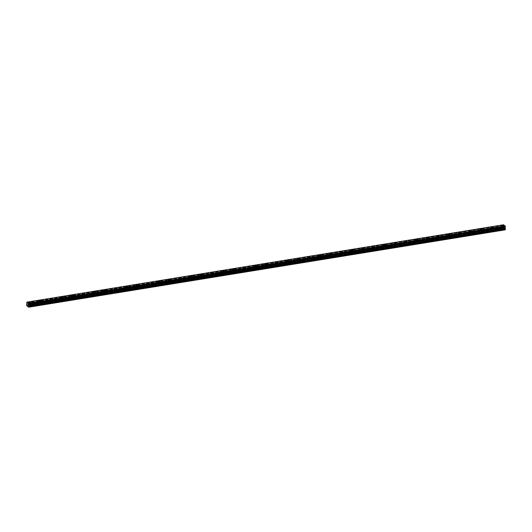 <?xml version="1.0" encoding="UTF-8"?>
<svg xmlns="http://www.w3.org/2000/svg" width="532" height="532" viewBox="0 0 532 532"><rect width="100%" height="100%" fill="white"/><g stroke="black" fill="none" stroke-linecap="round" stroke-linejoin="round"><path stroke-width="0.4" stroke-dasharray="2.66 2" d="M29.805 304.417L28.781 304.158L29.805 304.417M29.745 306.472L28.728 306.213L29.745 306.472M502.846 227.623L501.822 227.363L502.846 227.623M502.787 229.678L501.769 229.418L502.787 229.678M492.093 229.365L491.076 229.112L492.093 229.365M492.04 231.42L491.016 231.167L492.04 231.42M481.347 231.114L480.323 230.855L481.347 231.114M481.287 233.169L480.263 232.91L481.287 233.169M470.594 232.856L469.57 232.604L470.594 232.856M470.534 234.911L469.517 234.659L470.534 234.911M459.841 234.605L458.823 234.346L459.841 234.605M459.788 236.66L458.764 236.401L459.788 236.66M449.094 236.348L448.07 236.088L449.094 236.348M449.035 238.403L448.011 238.143L449.035 238.403M438.341 238.097L437.317 237.837L438.341 238.097M438.282 240.151L437.264 239.892L438.282 240.151M427.588 239.839L426.571 239.58L427.588 239.839M427.535 241.894L426.511 241.634L427.535 241.894M416.842 241.588L415.818 241.328L416.842 241.588M416.782 243.643L415.758 243.383L416.782 243.643M406.089 243.33L405.065 243.071L406.089 243.33M406.029 245.385L405.012 245.126L406.029 245.385M395.336 245.079L394.318 244.82L395.336 245.079M395.283 247.134L394.259 246.875L395.283 247.134M384.583 246.821L383.565 246.562L384.583 246.821M384.53 248.876L383.506 248.617L384.53 248.876M373.836 248.564L372.812 248.311L373.836 248.564M373.777 250.625L372.759 250.366L373.777 250.625M363.083 250.313L362.066 250.053L363.083 250.313M363.03 252.368L362.006 252.108L363.03 252.368M352.33 252.055L351.313 251.802L352.33 252.055M352.277 254.11L351.253 253.857L352.277 254.11M341.584 253.804L340.56 253.545L341.584 253.804M341.524 255.859L340.507 255.599L341.524 255.859M330.831 255.546L329.813 255.293L330.831 255.546M330.771 257.601L329.754 257.348L330.771 257.601M320.078 257.295L319.06 257.036L320.078 257.295M320.025 259.35L319 259.091L320.025 259.35M309.331 259.037L308.307 258.778L309.331 259.037M309.272 261.092L308.254 260.833L309.272 261.092M298.578 260.786L297.561 260.527L298.578 260.786M298.519 262.841L297.501 262.582L298.519 262.841M287.825 262.529L286.808 262.269L287.825 262.529M287.772 264.584L286.748 264.324L287.772 264.584M277.079 264.278L276.055 264.018L277.079 264.278M277.019 266.333L276.002 266.073L277.019 266.333M266.326 266.02L265.302 265.761L266.326 266.02M266.266 268.075L265.249 267.815L266.266 268.075M255.573 267.769L254.555 267.51L255.573 267.769M255.52 269.824L254.495 269.564L255.52 269.824M244.826 269.511L243.802 269.252L244.826 269.511M244.767 271.566L243.742 271.307L244.767 271.566M234.073 271.253L233.049 271.001L234.073 271.253M234.013 273.308L232.996 273.056L234.013 273.308M223.32 273.002L222.303 272.743L223.32 273.002M223.267 275.057L222.243 274.798L223.267 275.057M212.574 274.745L211.55 274.492L212.574 274.745M212.514 276.8L211.49 276.547L212.514 276.8M201.821 276.494L200.797 276.234L201.821 276.494M201.761 278.549L200.744 278.289L201.761 278.549M191.068 278.236L190.05 277.977L191.068 278.236M191.015 280.291L189.99 280.038L191.015 280.291M180.321 279.985L179.297 279.726L180.321 279.985M180.262 282.04L179.237 281.78L180.262 282.04M169.568 281.727L168.544 281.468L169.568 281.727M169.509 283.782L168.491 283.523L169.509 283.782M158.815 283.476L157.798 283.217L158.815 283.476M158.762 285.531L157.738 285.272L158.762 285.531M148.069 285.219L147.045 284.959L148.069 285.219M148.009 287.273L146.985 287.014L148.009 287.273M137.316 286.967L136.292 286.708L137.316 286.967M137.256 289.022L136.239 288.763L137.256 289.022M126.563 288.71L125.545 288.45L126.563 288.71M126.51 290.765L125.486 290.505L126.51 290.765M115.81 290.459L114.792 290.199L115.81 290.459M115.757 292.514L114.732 292.254L115.757 292.514M105.063 292.201L104.039 291.942L105.063 292.201M105.004 294.256L103.986 293.997L105.004 294.256M94.31 293.943L93.293 293.691L94.31 293.943M94.25 295.998L93.233 295.745L94.25 295.998M83.557 295.692L82.54 295.433L83.557 295.692M83.504 297.747L82.48 297.488L83.504 297.747M72.811 297.435L71.787 297.182L72.811 297.435M72.751 299.489L71.734 299.237L72.751 299.489M62.058 299.183L61.04 298.924L62.058 299.183M61.998 301.238L60.981 300.979L61.998 301.238M51.305 300.926L50.287 300.666L51.305 300.926M51.252 302.981L50.227 302.721L51.252 302.981M40.558 302.675L39.534 302.415L40.558 302.675M40.498 304.73L39.481 304.47L40.498 304.73M28.987 303.805A1.104 0.406 1.6 0 0 28.382 304.151A1.104 0.406 1.6 0 0 29.985 304.557A1.104 0.406 1.6 0 0 30.59 304.211A1.104 0.406 1.6 0 0 28.987 303.805M502.028 227.011A1.104 0.406 1.6 0 0 501.423 227.35A1.104 0.406 1.6 0 0 503.026 227.756A1.104 0.406 1.6 0 0 503.631 227.417A1.104 0.406 1.6 0 0 502.028 227.011M491.275 228.753A1.104 0.406 1.6 0 0 490.67 229.099A1.104 0.406 1.6 0 0 492.28 229.505A1.104 0.406 1.6 0 0 492.885 229.159A1.104 0.406 1.6 0 0 491.275 228.753M480.529 230.502A1.104 0.406 1.6 0 0 479.924 230.841A1.104 0.406 1.6 0 0 481.527 231.247A1.104 0.406 1.6 0 0 482.132 230.908A1.104 0.406 1.6 0 0 480.529 230.502M469.776 232.245A1.104 0.406 1.6 0 0 469.171 232.59A1.104 0.406 1.6 0 0 470.773 232.996A1.104 0.406 1.6 0 0 471.379 232.65A1.104 0.406 1.6 0 0 469.776 232.245M459.023 233.994A1.104 0.406 1.6 0 0 458.418 234.333A1.104 0.406 1.6 0 0 460.027 234.738A1.104 0.406 1.6 0 0 460.632 234.399A1.104 0.406 1.6 0 0 459.023 233.994M448.277 235.736A1.104 0.406 1.6 0 0 447.671 236.082A1.104 0.406 1.6 0 0 449.274 236.487A1.104 0.406 1.6 0 0 449.879 236.142A1.104 0.406 1.6 0 0 448.277 235.736M437.523 237.485A1.104 0.406 1.6 0 0 436.918 237.824A1.104 0.406 1.6 0 0 438.521 238.23A1.104 0.406 1.6 0 0 439.126 237.89A1.104 0.406 1.6 0 0 437.523 237.485M426.77 239.227A1.104 0.406 1.6 0 0 426.165 239.573A1.104 0.406 1.6 0 0 427.775 239.979A1.104 0.406 1.6 0 0 428.38 239.633A1.104 0.406 1.6 0 0 426.77 239.227M416.024 240.969A1.104 0.406 1.6 0 0 415.419 241.315A1.104 0.406 1.6 0 0 417.022 241.721A1.104 0.406 1.6 0 0 417.627 241.375A1.104 0.406 1.6 0 0 416.024 240.969M405.271 242.718A1.104 0.406 1.6 0 0 404.666 243.064A1.104 0.406 1.6 0 0 406.268 243.47A1.104 0.406 1.6 0 0 406.874 243.124A1.104 0.406 1.6 0 0 405.271 242.718M394.518 244.461A1.104 0.406 1.6 0 0 393.913 244.806A1.104 0.406 1.6 0 0 395.515 245.212A1.104 0.406 1.6 0 0 396.127 244.866A1.104 0.406 1.6 0 0 394.518 244.461M383.772 246.21A1.104 0.406 1.6 0 0 383.166 246.555A1.104 0.406 1.6 0 0 384.769 246.961A1.104 0.406 1.6 0 0 385.374 246.615A1.104 0.406 1.6 0 0 383.772 246.21M373.018 247.952A1.104 0.406 1.6 0 0 372.413 248.298A1.104 0.406 1.6 0 0 374.016 248.703A1.104 0.406 1.6 0 0 374.621 248.358A1.104 0.406 1.6 0 0 373.018 247.952M362.265 249.701A1.104 0.406 1.6 0 0 361.66 250.04A1.104 0.406 1.6 0 0 363.263 250.446A1.104 0.406 1.6 0 0 363.868 250.107A1.104 0.406 1.6 0 0 362.265 249.701M351.519 251.443A1.104 0.406 1.6 0 0 350.914 251.789A1.104 0.406 1.6 0 0 352.517 252.195A1.104 0.406 1.6 0 0 353.122 251.849A1.104 0.406 1.6 0 0 351.519 251.443M340.766 253.192A1.104 0.406 1.6 0 0 340.161 253.531A1.104 0.406 1.6 0 0 341.763 253.937A1.104 0.406 1.6 0 0 342.369 253.598A1.104 0.406 1.6 0 0 340.766 253.192M330.013 254.934A1.104 0.406 1.6 0 0 329.408 255.28A1.104 0.406 1.6 0 0 331.01 255.686A1.104 0.406 1.6 0 0 331.616 255.34A1.104 0.406 1.6 0 0 330.013 254.934M319.26 256.683A1.104 0.406 1.6 0 0 318.655 257.023A1.104 0.406 1.6 0 0 320.264 257.428A1.104 0.406 1.6 0 0 320.869 257.089A1.104 0.406 1.6 0 0 319.26 256.683M308.513 258.426A1.104 0.406 1.6 0 0 307.908 258.771A1.104 0.406 1.6 0 0 309.511 259.177A1.104 0.406 1.6 0 0 310.116 258.831A1.104 0.406 1.6 0 0 308.513 258.426M297.76 260.175A1.104 0.406 1.6 0 0 297.155 260.514A1.104 0.406 1.6 0 0 298.758 260.919A1.104 0.406 1.6 0 0 299.363 260.58A1.104 0.406 1.6 0 0 297.76 260.175M287.007 261.917A1.104 0.406 1.6 0 0 286.402 262.263A1.104 0.406 1.6 0 0 288.012 262.668A1.104 0.406 1.6 0 0 288.617 262.323A1.104 0.406 1.6 0 0 287.007 261.917M276.261 263.659A1.104 0.406 1.6 0 0 275.656 264.005A1.104 0.406 1.6 0 0 277.258 264.411A1.104 0.406 1.6 0 0 277.864 264.065A1.104 0.406 1.6 0 0 276.261 263.659M265.508 265.408A1.104 0.406 1.6 0 0 264.903 265.754A1.104 0.406 1.6 0 0 266.505 266.16A1.104 0.406 1.6 0 0 267.111 265.814A1.104 0.406 1.6 0 0 265.508 265.408M254.755 267.15A1.104 0.406 1.6 0 0 254.15 267.496A1.104 0.406 1.6 0 0 255.759 267.902A1.104 0.406 1.6 0 0 256.364 267.556A1.104 0.406 1.6 0 0 254.755 267.15M244.008 268.899A1.104 0.406 1.6 0 0 243.403 269.245A1.104 0.406 1.6 0 0 245.006 269.644A1.104 0.406 1.6 0 0 245.611 269.305A1.104 0.406 1.6 0 0 244.008 268.899M233.255 270.642A1.104 0.406 1.6 0 0 232.65 270.988A1.104 0.406 1.6 0 0 234.253 271.393A1.104 0.406 1.6 0 0 234.858 271.047A1.104 0.406 1.6 0 0 233.255 270.642M222.502 272.391A1.104 0.406 1.6 0 0 221.897 272.73A1.104 0.406 1.6 0 0 223.507 273.135A1.104 0.406 1.6 0 0 224.112 272.796A1.104 0.406 1.6 0 0 222.502 272.391M211.756 274.133A1.104 0.406 1.6 0 0 211.151 274.479A1.104 0.406 1.6 0 0 212.753 274.884A1.104 0.406 1.6 0 0 213.359 274.539A1.104 0.406 1.6 0 0 211.756 274.133M201.003 275.882A1.104 0.406 1.6 0 0 200.398 276.221A1.104 0.406 1.6 0 0 202 276.627A1.104 0.406 1.6 0 0 202.606 276.288A1.104 0.406 1.6 0 0 201.003 275.882M190.25 277.624A1.104 0.406 1.6 0 0 189.645 277.97A1.104 0.406 1.6 0 0 191.254 278.376A1.104 0.406 1.6 0 0 191.859 278.03A1.104 0.406 1.6 0 0 190.25 277.624M179.503 279.373A1.104 0.406 1.6 0 0 178.898 279.712A1.104 0.406 1.6 0 0 180.501 280.118A1.104 0.406 1.6 0 0 181.106 279.779A1.104 0.406 1.6 0 0 179.503 279.373M168.75 281.115A1.104 0.406 1.6 0 0 168.145 281.461A1.104 0.406 1.6 0 0 169.748 281.867A1.104 0.406 1.6 0 0 170.353 281.521A1.104 0.406 1.6 0 0 168.75 281.115M157.997 282.858A1.104 0.406 1.6 0 0 157.392 283.204A1.104 0.406 1.6 0 0 158.995 283.609A1.104 0.406 1.6 0 0 159.607 283.263A1.104 0.406 1.6 0 0 157.997 282.858M147.251 284.607A1.104 0.406 1.6 0 0 146.646 284.953A1.104 0.406 1.6 0 0 148.248 285.358A1.104 0.406 1.6 0 0 148.854 285.012A1.104 0.406 1.6 0 0 147.251 284.607M136.498 286.349A1.104 0.406 1.6 0 0 135.893 286.695A1.104 0.406 1.6 0 0 137.495 287.1A1.104 0.406 1.6 0 0 138.101 286.755A1.104 0.406 1.6 0 0 136.498 286.349M125.745 288.098A1.104 0.406 1.6 0 0 125.14 288.444A1.104 0.406 1.6 0 0 126.742 288.849A1.104 0.406 1.6 0 0 127.348 288.504A1.104 0.406 1.6 0 0 125.745 288.098M114.998 289.84A1.104 0.406 1.6 0 0 114.393 290.186A1.104 0.406 1.6 0 0 115.996 290.592A1.104 0.406 1.6 0 0 116.601 290.246A1.104 0.406 1.6 0 0 114.998 289.84M104.245 291.589A1.104 0.406 1.6 0 0 103.64 291.928A1.104 0.406 1.6 0 0 105.243 292.334A1.104 0.406 1.6 0 0 105.848 291.995A1.104 0.406 1.6 0 0 104.245 291.589M93.492 293.332A1.104 0.406 1.6 0 0 92.887 293.677A1.104 0.406 1.6 0 0 94.49 294.083A1.104 0.406 1.6 0 0 95.095 293.737A1.104 0.406 1.6 0 0 93.492 293.332M82.739 295.08A1.104 0.406 1.6 0 0 82.134 295.42A1.104 0.406 1.6 0 0 83.743 295.825A1.104 0.406 1.6 0 0 84.349 295.486A1.104 0.406 1.6 0 0 82.739 295.08M71.993 296.823A1.104 0.406 1.6 0 0 71.388 297.169A1.104 0.406 1.6 0 0 72.99 297.574A1.104 0.406 1.6 0 0 73.596 297.228A1.104 0.406 1.6 0 0 71.993 296.823M61.24 298.572A1.104 0.406 1.6 0 0 60.635 298.911A1.104 0.406 1.6 0 0 62.237 299.317A1.104 0.406 1.6 0 0 62.843 298.977A1.104 0.406 1.6 0 0 61.24 298.572M50.487 300.314A1.104 0.406 1.6 0 0 49.882 300.66A1.104 0.406 1.6 0 0 51.491 301.065A1.104 0.406 1.6 0 0 52.096 300.72A1.104 0.406 1.6 0 0 50.487 300.314M39.74 302.063A1.104 0.406 1.6 0 0 39.135 302.402A1.104 0.406 1.6 0 0 40.738 302.808A1.104 0.406 1.6 0 0 41.343 302.469A1.104 0.406 1.6 0 0 39.74 302.063M26.673 302.801L503.299 225.422L503.312 225.049L26.686 302.429M503.299 225.422L26.7 302.868M505.194 229.851L503.332 228.447L26.706 305.827M26.693 305.8L503.332 228.447M503.319 228.421L26.607 305.541M26.6 305.514L503.232 228.162M503.225 228.135L503.245 227.45L26.62 304.829M26.633 304.77L503.245 227.45M503.259 227.397L503.465 225.954L26.839 303.333M26.833 303.293L503.465 225.954M503.458 225.92L503.319 225.495M26.753 302.395L503.312 225.049M503.378 225.016L26.866 302.183M503.531 226.18L26.906 303.559M26.879 304.43L503.505 227.051M503.491 227.111L26.866 304.484M503.518 226.107L26.893 303.486M28.728 306.213L28.781 304.158M501.769 229.418L501.822 227.363M491.016 231.167L491.076 229.112M480.263 232.91L480.323 230.855M469.517 234.659L469.57 232.604M458.764 236.401L458.823 234.346M448.011 238.143L448.07 236.088M437.264 239.892L437.317 237.837M426.511 241.634L426.571 239.58M415.758 243.383L415.818 241.328M405.012 245.126L405.065 243.071M394.259 246.875L394.318 244.82M383.506 248.617L383.565 246.562M372.759 250.366L372.812 248.311M362.006 252.108L362.066 250.053M351.253 253.857L351.313 251.802M340.507 255.599L340.56 253.545M329.754 257.348L329.813 255.293M319 259.091L319.06 257.036M308.254 260.833L308.307 258.778M297.501 262.582L297.561 260.527M286.748 264.324L286.808 262.269M276.002 266.073L276.055 264.018M265.249 267.815L265.302 265.761M254.495 269.564L254.555 267.51M243.742 271.307L243.802 269.252M232.996 273.056L233.049 271.001M222.243 274.798L222.303 272.743M211.49 276.547L211.55 274.492M200.744 278.289L200.797 276.234M189.99 280.038L190.05 277.977M179.237 281.78L179.297 279.726M168.491 283.523L168.544 281.468M157.738 285.272L157.798 283.217M146.985 287.014L147.045 284.959M136.239 288.763L136.292 286.708M125.486 290.505L125.545 288.45M114.732 292.254L114.792 290.199M103.986 293.997L104.039 291.942M93.233 295.745L93.293 293.691M82.48 297.488L82.54 295.433M71.734 299.237L71.787 297.182M60.981 300.979L61.04 298.924M50.227 302.721L50.287 300.666M39.481 304.47L39.534 302.415M28.382 304.151L28.429 302.469M501.423 227.35L501.47 225.674M490.67 229.099L490.717 227.417M479.924 230.841L479.97 229.166M469.171 232.59L469.217 230.908M458.418 234.333L458.464 232.657M447.671 236.082L447.718 234.399M436.918 237.824L436.965 236.142M426.165 239.573L426.212 237.89M415.419 241.315L415.465 239.633M404.666 243.064L404.712 241.382M393.913 244.806L393.959 243.124M383.166 246.555L383.213 244.873M372.413 248.298L372.46 246.615M361.66 250.04L361.707 248.364M350.914 251.789L350.96 250.107M340.161 253.531L340.207 251.855M329.408 255.28L329.454 253.598M318.655 257.023L318.708 255.34M307.908 258.771L307.955 257.089M297.155 260.514L297.202 258.831M286.402 262.263L286.449 260.58M275.656 264.005L275.702 262.323M264.903 265.754L264.949 264.072M254.15 267.496L254.196 265.814M243.403 269.245L243.45 267.563M232.65 270.988L232.697 269.305M221.897 272.73L221.944 271.054M211.151 274.479L211.197 272.796M200.398 276.221L200.444 274.545M189.645 277.97L189.691 276.288M178.898 279.712L178.945 278.03M168.145 281.461L168.192 279.779M157.392 283.204L157.439 281.521M146.646 284.953L146.692 283.27M135.893 286.695L135.939 285.012M125.14 288.444L125.186 286.761M114.393 290.186L114.44 288.504M103.64 291.928L103.687 290.253M92.887 293.677L92.934 291.995M82.134 295.42L82.187 293.744M71.388 297.169L71.434 295.486M60.635 298.911L60.681 297.228M49.882 300.66L49.928 298.977M39.135 302.402L39.182 300.72M30.131 306.252L30.191 304.198M503.172 229.458L503.232 227.403M492.426 231.207L492.479 229.152M481.673 232.95L481.733 230.895M470.92 234.692L470.98 232.637M460.173 236.441L460.227 234.386M449.42 238.183L449.48 236.128M438.667 239.932L438.727 237.877M427.921 241.674L427.974 239.619M417.168 243.423L417.221 241.368M406.415 245.166L406.475 243.111M395.662 246.915L395.722 244.86M384.915 248.657L384.969 246.602M374.162 250.406L374.222 248.351M363.409 252.148L363.469 250.093M352.663 253.897L352.716 251.842M341.91 255.639L341.97 253.584M331.157 257.382L331.217 255.327M320.41 259.131L320.464 257.076M309.657 260.873L309.717 258.818M298.904 262.622L298.964 260.567M288.158 264.364L288.211 262.309M277.405 266.113L277.465 264.058M266.652 267.855L266.712 265.8M255.905 269.604L255.958 267.549M245.152 271.347L245.212 269.292M234.399 273.096L234.459 271.041M223.653 274.838L223.706 272.783M212.9 276.58L212.96 274.525M202.147 278.329L202.207 276.274M191.4 280.071L191.453 278.017M180.647 281.82L180.7 279.766M169.894 283.563L169.954 281.508M159.141 285.312L159.201 283.257M148.395 287.054L148.448 284.999M137.642 288.803L137.702 286.748M126.889 290.545L126.949 288.49M116.142 292.294L116.195 290.239M105.389 294.036L105.449 291.982M94.636 295.785L94.696 293.731M83.89 297.528L83.943 295.473M73.137 299.27L73.197 297.215M62.384 301.019L62.444 298.964M51.637 302.761L51.69 300.706M40.884 304.51L40.944 302.455M28.701 304.397L505.327 227.024M30.59 304.211L30.637 302.528M503.631 227.417L503.678 225.734M492.885 229.159L492.931 227.477M482.132 230.908L482.178 229.226M471.379 232.65L471.425 230.968M460.632 234.399L460.679 232.717M449.879 236.142L449.926 234.459M439.126 237.89L439.173 236.208M428.38 239.633L428.426 237.95M417.627 241.375L417.673 239.699M406.874 243.124L406.92 241.442M396.127 244.866L396.174 243.191M385.374 246.615L385.421 244.933M374.621 248.358L374.668 246.675M363.868 250.107L363.921 248.424M353.122 251.849L353.168 250.166M342.369 253.598L342.415 251.915M331.616 255.34L331.662 253.658M320.869 257.089L320.916 255.407M310.116 258.831L310.163 257.149M299.363 260.58L299.41 258.898M288.617 262.323L288.663 260.64M277.864 264.065L277.91 262.389M267.111 265.814L267.157 264.131M256.364 267.556L256.411 265.88M245.611 269.305L245.658 267.623M234.858 271.047L234.905 269.365M224.112 272.796L224.158 271.114M213.359 274.539L213.405 272.856M202.606 276.288L202.652 274.605M191.859 278.03L191.906 276.347M181.106 279.779L181.153 278.096M170.353 281.521L170.4 279.839M159.607 283.263L159.653 281.588M148.854 285.012L148.9 283.33M138.101 286.755L138.147 285.079M127.348 288.504L127.401 286.821M116.601 290.246L116.648 288.563M105.848 291.995L105.895 290.312M95.095 293.737L95.142 292.055M84.349 295.486L84.395 293.804M73.596 297.228L73.642 295.546M62.843 298.977L62.889 297.295M52.096 300.72L52.143 299.037M41.343 302.469L41.39 300.786"/><path stroke-width="0.8" d="M29.034 302.123A1.104 0.406 1.6 0 0 28.429 302.469A1.104 0.406 1.6 0 0 30.031 302.874A1.104 0.406 1.6 0 0 30.637 302.528A1.104 0.406 1.6 0 0 29.034 302.123M502.075 225.329A1.104 0.406 1.6 0 0 501.47 225.674A1.104 0.406 1.6 0 0 503.073 226.08A1.104 0.406 1.6 0 0 503.678 225.734A1.104 0.406 1.6 0 0 502.075 225.329M491.322 227.071A1.104 0.406 1.6 0 0 490.717 227.417A1.104 0.406 1.6 0 0 492.326 227.822A1.104 0.406 1.6 0 0 492.931 227.477A1.104 0.406 1.6 0 0 491.322 227.071M480.576 228.82A1.104 0.406 1.6 0 0 479.97 229.166A1.104 0.406 1.6 0 0 481.573 229.571A1.104 0.406 1.6 0 0 482.178 229.226A1.104 0.406 1.6 0 0 480.576 228.82M469.823 230.562A1.104 0.406 1.6 0 0 469.217 230.908A1.104 0.406 1.6 0 0 470.82 231.314A1.104 0.406 1.6 0 0 471.425 230.968A1.104 0.406 1.6 0 0 469.823 230.562M459.069 232.311A1.104 0.406 1.6 0 0 458.464 232.657A1.104 0.406 1.6 0 0 460.074 233.056A1.104 0.406 1.6 0 0 460.679 232.717A1.104 0.406 1.6 0 0 459.069 232.311M448.323 234.053A1.104 0.406 1.6 0 0 447.718 234.399A1.104 0.406 1.6 0 0 449.321 234.805A1.104 0.406 1.6 0 0 449.926 234.459A1.104 0.406 1.6 0 0 448.323 234.053M437.57 235.802A1.104 0.406 1.6 0 0 436.965 236.142A1.104 0.406 1.6 0 0 438.567 236.547A1.104 0.406 1.6 0 0 439.173 236.208A1.104 0.406 1.6 0 0 437.57 235.802M426.817 237.545A1.104 0.406 1.6 0 0 426.212 237.89A1.104 0.406 1.6 0 0 427.821 238.296A1.104 0.406 1.6 0 0 428.426 237.95A1.104 0.406 1.6 0 0 426.817 237.545M416.071 239.294A1.104 0.406 1.6 0 0 415.465 239.633A1.104 0.406 1.6 0 0 417.068 240.038A1.104 0.406 1.6 0 0 417.673 239.699A1.104 0.406 1.6 0 0 416.071 239.294M405.317 241.036A1.104 0.406 1.6 0 0 404.712 241.382A1.104 0.406 1.6 0 0 406.315 241.787A1.104 0.406 1.6 0 0 406.92 241.442A1.104 0.406 1.6 0 0 405.317 241.036M394.564 242.785A1.104 0.406 1.6 0 0 393.959 243.124A1.104 0.406 1.6 0 0 395.569 243.53A1.104 0.406 1.6 0 0 396.174 243.191A1.104 0.406 1.6 0 0 394.564 242.785M383.818 244.527A1.104 0.406 1.6 0 0 383.213 244.873A1.104 0.406 1.6 0 0 384.816 245.279A1.104 0.406 1.6 0 0 385.421 244.933A1.104 0.406 1.6 0 0 383.818 244.527M373.065 246.269A1.104 0.406 1.6 0 0 372.46 246.615A1.104 0.406 1.6 0 0 374.062 247.021A1.104 0.406 1.6 0 0 374.668 246.675A1.104 0.406 1.6 0 0 373.065 246.269M362.312 248.018A1.104 0.406 1.6 0 0 361.707 248.364A1.104 0.406 1.6 0 0 363.316 248.77A1.104 0.406 1.6 0 0 363.921 248.424A1.104 0.406 1.6 0 0 362.312 248.018M351.566 249.761A1.104 0.406 1.6 0 0 350.96 250.107A1.104 0.406 1.6 0 0 352.563 250.512A1.104 0.406 1.6 0 0 353.168 250.166A1.104 0.406 1.6 0 0 351.566 249.761M340.812 251.51A1.104 0.406 1.6 0 0 340.207 251.855A1.104 0.406 1.6 0 0 341.81 252.261A1.104 0.406 1.6 0 0 342.415 251.915A1.104 0.406 1.6 0 0 340.812 251.51M330.059 253.252A1.104 0.406 1.6 0 0 329.454 253.598A1.104 0.406 1.6 0 0 331.057 254.003A1.104 0.406 1.6 0 0 331.662 253.658A1.104 0.406 1.6 0 0 330.059 253.252M319.313 255.001A1.104 0.406 1.6 0 0 318.708 255.34A1.104 0.406 1.6 0 0 320.311 255.746A1.104 0.406 1.6 0 0 320.916 255.407A1.104 0.406 1.6 0 0 319.313 255.001M308.56 256.743A1.104 0.406 1.6 0 0 307.955 257.089A1.104 0.406 1.6 0 0 309.558 257.495A1.104 0.406 1.6 0 0 310.163 257.149A1.104 0.406 1.6 0 0 308.56 256.743M297.807 258.492A1.104 0.406 1.6 0 0 297.202 258.831A1.104 0.406 1.6 0 0 298.804 259.237A1.104 0.406 1.6 0 0 299.41 258.898A1.104 0.406 1.6 0 0 297.807 258.492M287.054 260.234A1.104 0.406 1.6 0 0 286.449 260.58A1.104 0.406 1.6 0 0 288.058 260.986A1.104 0.406 1.6 0 0 288.663 260.64A1.104 0.406 1.6 0 0 287.054 260.234M276.308 261.983A1.104 0.406 1.6 0 0 275.702 262.323A1.104 0.406 1.6 0 0 277.305 262.728A1.104 0.406 1.6 0 0 277.91 262.389A1.104 0.406 1.6 0 0 276.308 261.983M265.554 263.726A1.104 0.406 1.6 0 0 264.949 264.072A1.104 0.406 1.6 0 0 266.552 264.477A1.104 0.406 1.6 0 0 267.157 264.131A1.104 0.406 1.6 0 0 265.554 263.726M254.801 265.475A1.104 0.406 1.6 0 0 254.196 265.814A1.104 0.406 1.6 0 0 255.806 266.219A1.104 0.406 1.6 0 0 256.411 265.88A1.104 0.406 1.6 0 0 254.801 265.475M244.055 267.217A1.104 0.406 1.6 0 0 243.45 267.563A1.104 0.406 1.6 0 0 245.053 267.968A1.104 0.406 1.6 0 0 245.658 267.623A1.104 0.406 1.6 0 0 244.055 267.217M233.302 268.959A1.104 0.406 1.6 0 0 232.697 269.305A1.104 0.406 1.6 0 0 234.299 269.711A1.104 0.406 1.6 0 0 234.905 269.365A1.104 0.406 1.6 0 0 233.302 268.959M222.549 270.708A1.104 0.406 1.6 0 0 221.944 271.054A1.104 0.406 1.6 0 0 223.553 271.46A1.104 0.406 1.6 0 0 224.158 271.114A1.104 0.406 1.6 0 0 222.549 270.708M211.803 272.451A1.104 0.406 1.6 0 0 211.197 272.796A1.104 0.406 1.6 0 0 212.8 273.202A1.104 0.406 1.6 0 0 213.405 272.856A1.104 0.406 1.6 0 0 211.803 272.451M201.049 274.199A1.104 0.406 1.6 0 0 200.444 274.545A1.104 0.406 1.6 0 0 202.047 274.951A1.104 0.406 1.6 0 0 202.652 274.605A1.104 0.406 1.6 0 0 201.049 274.199M190.296 275.942A1.104 0.406 1.6 0 0 189.691 276.288A1.104 0.406 1.6 0 0 191.301 276.693A1.104 0.406 1.6 0 0 191.906 276.347A1.104 0.406 1.6 0 0 190.296 275.942M179.55 277.691A1.104 0.406 1.6 0 0 178.945 278.03A1.104 0.406 1.6 0 0 180.548 278.435A1.104 0.406 1.6 0 0 181.153 278.096A1.104 0.406 1.6 0 0 179.55 277.691M168.797 279.433A1.104 0.406 1.6 0 0 168.192 279.779A1.104 0.406 1.6 0 0 169.794 280.184A1.104 0.406 1.6 0 0 170.4 279.839A1.104 0.406 1.6 0 0 168.797 279.433M158.044 281.182A1.104 0.406 1.6 0 0 157.439 281.521A1.104 0.406 1.6 0 0 159.048 281.927A1.104 0.406 1.6 0 0 159.653 281.588A1.104 0.406 1.6 0 0 158.044 281.182M147.298 282.924A1.104 0.406 1.6 0 0 146.692 283.27A1.104 0.406 1.6 0 0 148.295 283.676A1.104 0.406 1.6 0 0 148.9 283.33A1.104 0.406 1.6 0 0 147.298 282.924M136.544 284.673A1.104 0.406 1.6 0 0 135.939 285.012A1.104 0.406 1.6 0 0 137.542 285.418A1.104 0.406 1.6 0 0 138.147 285.079A1.104 0.406 1.6 0 0 136.544 284.673M125.791 286.416A1.104 0.406 1.6 0 0 125.186 286.761A1.104 0.406 1.6 0 0 126.796 287.167A1.104 0.406 1.6 0 0 127.401 286.821A1.104 0.406 1.6 0 0 125.791 286.416M115.045 288.164A1.104 0.406 1.6 0 0 114.44 288.504A1.104 0.406 1.6 0 0 116.043 288.909A1.104 0.406 1.6 0 0 116.648 288.563A1.104 0.406 1.6 0 0 115.045 288.164M104.292 289.907A1.104 0.406 1.6 0 0 103.687 290.253A1.104 0.406 1.6 0 0 105.289 290.658A1.104 0.406 1.6 0 0 105.895 290.312A1.104 0.406 1.6 0 0 104.292 289.907M93.539 291.649A1.104 0.406 1.6 0 0 92.934 291.995A1.104 0.406 1.6 0 0 94.536 292.401A1.104 0.406 1.6 0 0 95.142 292.055A1.104 0.406 1.6 0 0 93.539 291.649M82.793 293.398A1.104 0.406 1.6 0 0 82.187 293.744A1.104 0.406 1.6 0 0 83.79 294.149A1.104 0.406 1.6 0 0 84.395 293.804A1.104 0.406 1.6 0 0 82.793 293.398M72.039 295.14A1.104 0.406 1.6 0 0 71.434 295.486A1.104 0.406 1.6 0 0 73.037 295.892A1.104 0.406 1.6 0 0 73.642 295.546A1.104 0.406 1.6 0 0 72.039 295.14M61.286 296.889A1.104 0.406 1.6 0 0 60.681 297.228A1.104 0.406 1.6 0 0 62.284 297.634A1.104 0.406 1.6 0 0 62.889 297.295A1.104 0.406 1.6 0 0 61.286 296.889M50.54 298.632A1.104 0.406 1.6 0 0 49.928 298.977A1.104 0.406 1.6 0 0 51.538 299.383A1.104 0.406 1.6 0 0 52.143 299.037A1.104 0.406 1.6 0 0 50.54 298.632M39.787 300.38A1.104 0.406 1.6 0 0 39.182 300.72A1.104 0.406 1.6 0 0 40.784 301.125A1.104 0.406 1.6 0 0 41.39 300.786A1.104 0.406 1.6 0 0 39.787 300.38M28.582 307.217L505.307 229.718L28.575 307.223L26.607 305.541L26.886 302.149L28.588 303.426L28.575 304.63L505.207 227.231L28.582 304.603M505.201 227.257L505.32 228.94L28.695 306.319L28.681 307.097L505.314 229.704L505.32 228.94M28.575 304.63L28.695 306.319M28.575 307.223L505.207 229.837M503.511 224.777L26.886 302.149L503.511 224.777L505.214 226.047L28.588 303.426M28.615 303.493L505.24 226.113L505.38 226.546L28.755 303.925M28.775 303.998L505.38 226.546M505.4 226.619L505.387 226.984L28.768 304.364M505.373 227.024L28.748 304.404L505.387 226.984M505.101 228.255L28.482 305.627M28.522 304.703L505.141 227.324M28.708 306.392L505.334 229.019M28.489 305.707L505.114 228.328M28.502 304.756L505.127 227.383"/></g></svg>
